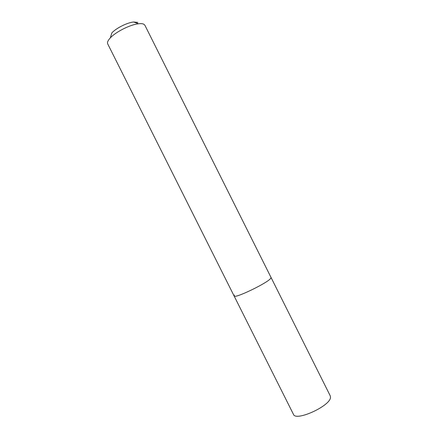 <?xml version="1.0" encoding="UTF-8"?>
<svg xmlns="http://www.w3.org/2000/svg" width="438" height="438" viewBox="0 0 438 438"><rect width="100%" height="100%" fill="white"/><g stroke="black" fill="none" stroke-linecap="round" stroke-linejoin="round"><path stroke-width="0.66" d="M137.833 22.42L133.606 21.999C127.239 22.606 116.163 28.152 111.86 32.888L110.321 37.887C107.918 40.46 107.047 42.459 107.71 43.882L234.089 295.94L234.439 295.02M330.252 395.864L271.023 277.446L270.87 278.097L271.023 277.446L144.896 25.256L143.927 24.287C142.788 23.652 140.992 23.477 138.534 23.761C130.343 24.572 115.878 31.815 110.321 37.887M234.089 295.94C234.16 299.165 268.932 282.324 270.87 278.097C268.932 282.324 234.16 299.165 234.089 295.94L293.433 414.304M330.268 395.897L330.493 397.31C330.706 405.807 295.672 421.838 293.449 414.337M133.606 21.999L138.534 23.761"/></g></svg>

